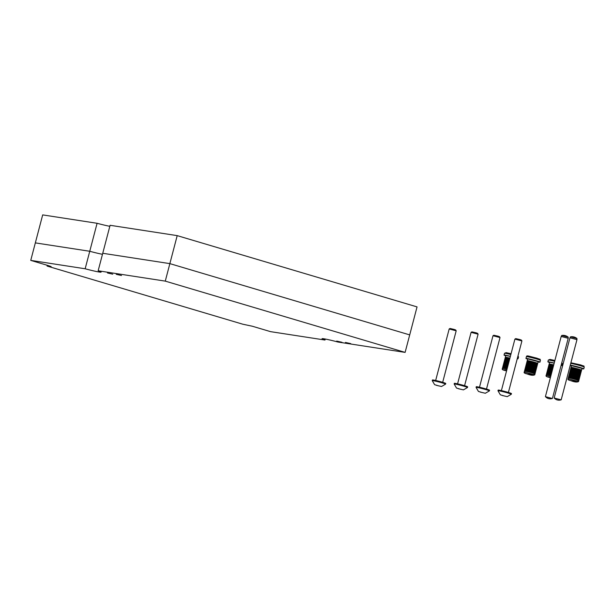 <?xml version="1.0" encoding="UTF-8"?>
<svg xmlns="http://www.w3.org/2000/svg" width="615" height="615" viewBox="0 0 615 615"><rect width="100%" height="100%" fill="white"/><g stroke="black" fill="none" stroke-linecap="round" stroke-linejoin="round"><path stroke-width="0.92" d="M35.339 242.887L89.752 251.274L97.093 223.283L42.681 214.896L35.339 242.887L89.752 251.274A14.499 0.838 14.7 0 0 102.482 254.303A14.499 0.838 14.7 0 1 89.752 251.274L85.154 268.77L30.75 260.383L35.339 242.887M177.205 235.63L169.863 263.627L102.743 253.28L110.093 225.29L177.205 235.63L417.047 306.9L405.116 352.395L337.996 342.048A14.499 0.838 14.7 0 0 322.029 338.719A14.499 0.838 14.7 0 0 324.997 340.041L270.592 331.654L252.373 326.242L242.887 324.236L47.063 266.049L47.263 265.296M165.274 281.124L98.154 270.777L102.743 253.28L169.863 263.627L409.705 334.898L169.863 263.627L165.274 281.124L405.116 352.395M109.824 226.305A14.499 0.838 14.7 0 1 97.093 223.283M336.705 341.087L341.963 342.278L336.705 341.087M107.487 272.975L112.745 274.167L107.487 272.975M116.25 274.328L121.509 275.512L116.25 274.328M345.469 342.44L350.727 343.631L345.469 342.44M325.266 339.026L324.997 340.041M98.154 270.777A14.499 0.838 14.7 0 1 101.121 272.099A14.499 0.838 14.7 0 1 85.154 268.77M30.75 260.383L48.969 265.803L51.153 266.61L47.063 266.049M514.916 339.103L515.754 338.611L520.006 339.588L521.42 340.103L521.912 340.941L514.909 339.111L501.394 390.61M504.308 395.991L500.387 394.815L504.308 395.991M502.071 395.437L507.244 396.637L502.071 395.437M500.356 394.822L497.981 390.786A6.888 0.4 14.7 0 1 497.981 390.771A6.888 0.4 14.7 0 1 507.975 393.031A6.888 0.4 14.7 0 1 511.303 394.269A6.888 0.4 14.7 0 1 511.296 394.276L507.244 396.637M511.303 394.269L511.472 393.6A6.888 0.4 -165.3 0 0 508.144 392.37A6.888 0.4 -165.3 0 0 498.158 390.11L497.981 390.771M571.666 380.808L576.001 381.792L571.666 380.808M571.45 365.925A7.249 0.423 14.7 0 1 570.197 365.464M570.274 365.172A7.249 0.423 14.7 0 1 580.283 367.57A7.249 0.423 14.7 0 1 583.789 368.869A7.249 0.423 14.7 0 1 581.967 368.677M574.587 368.024L577.716 368.831L574.587 368.024L571.827 378.517L570.866 378.294L573.611 367.793L570.866 378.294L570.013 378.11L572.765 367.616L574.571 368.016L572.058 367.478L571.189 367.37L568.306 377.902L571.066 367.401L568.083 378.779L578.592 381.531L578.807 380.624L575.971 379.616L578.723 369.123L577.731 368.839L574.979 379.332L575.955 379.616L578.715 369.115L579.607 369.384L578.031 368.954L575.286 379.424M572.757 367.609L570.005 378.11L569.305 377.979L572.058 367.478L569.298 377.971L568.775 377.894L571.527 367.393L568.437 377.871L571.174 367.424M578.031 368.954L574.963 379.332L573.926 379.048L576.67 368.546L573.926 379.048L572.865 378.771L575.617 368.277L572.849 378.771L571.827 378.517L574.571 368.016M571.066 367.401L571.52 365.656L582.036 368.416L581.582 370.161L580.967 369.846L578.208 380.339L580.96 369.838L580.376 369.63L579.614 369.392L576.855 379.886L579.614 369.392L580.368 369.63L577.608 380.132L580.376 369.63M581.36 370.007L578.607 380.508L581.367 370.007L580.952 369.892M581.559 370.122L578.807 380.624L581.352 370.061M571.527 367.393L572.042 367.524M572.058 367.478L572.75 367.655M573.503 367.816L570.758 378.271M574.318 367.993L571.573 378.456M575.217 368.208L572.473 378.679M576.163 368.447L573.418 378.917M577.116 368.7L574.364 379.171M578.876 369.208L576.132 379.67M579.622 369.438L576.878 379.893M580.36 369.677L580.96 369.838M545.497 396.683L552.308 398.474A6.288 6.288 0 0 1 545.497 396.683M561.749 335.475L568.175 337.135L568.206 338.296L561.195 336.451L561.749 335.475M545.559 396.744L552.232 398.497M554.261 398.036L561.072 399.819A6.288 6.288 0 0 1 554.261 398.036M570.512 336.828L576.939 338.488L576.97 339.641L569.959 337.804L570.512 336.828A8.026 8.026 0 0 1 576.939 338.488M554.323 398.097L560.995 399.85M550.479 377.295L548.311 376.895L550.394 377.618M549.541 362.543A7.249 0.423 14.7 0 1 547.865 361.82A7.249 0.423 14.7 0 1 554.215 363.05M552.677 364.641L553.731 364.903L552.677 364.641L549.925 375.142L548.957 374.919L551.701 364.418L548.957 374.919L548.103 374.735L550.856 364.234L552.662 364.641L550.148 364.103L547.396 374.596L550.141 364.095L549.28 363.995L546.404 374.527L549.157 364.026L546.174 375.396L550.748 376.28M550.848 364.234L548.096 374.735L546.866 374.52L549.618 364.019L546.527 374.489L549.264 364.049M552.662 364.641L549.91 375.142L550.94 375.396L553.7 364.895L550.979 375.404M549.157 364.026L549.61 362.273L554.192 363.158M561.172 365.11A7.249 0.423 14.7 0 1 561.879 365.495A7.249 0.423 14.7 0 1 561.072 365.479M549.618 364.019L550.133 364.142M550.148 364.103L550.84 364.28M551.594 364.434L548.849 374.896M552.408 364.618L549.664 375.081M553.308 364.833L550.563 375.296M527.847 374.051L532.183 375.035L527.847 374.051M527.632 359.168A7.249 0.423 14.7 0 1 525.956 358.437A7.249 0.423 14.7 0 1 536.465 360.821A7.249 0.423 14.7 0 1 539.97 362.12A7.249 0.423 14.7 0 1 538.148 361.928M530.768 361.266L533.905 362.081L530.768 361.266L528.016 371.768L527.047 371.537L529.792 361.043L527.047 371.537L526.194 371.36L528.954 360.859L530.753 361.266L528.239 360.721L527.37 360.613L524.495 371.145L527.247 360.651L524.264 372.021L534.781 374.781L534.989 373.866L533.044 373.136L535.796 362.635L533.912 362.081L531.16 372.582L532.136 372.859L534.896 362.366L532.152 372.867L533.036 373.128L535.788 362.635L536.549 362.873L535.058 362.45L532.313 372.913M528.938 360.859L526.186 371.352L525.487 371.222L528.239 360.721L525.487 371.222L524.956 371.137L527.708 360.644L524.618 371.114L527.355 360.674M535.058 362.45L533.912 362.081L531.145 372.575L530.107 372.298L532.851 361.797L530.107 372.298L529.046 372.021L531.798 361.52L529.038 372.014L528.016 371.768L530.753 361.266M527.247 360.651L527.708 358.899L538.217 361.658L534.796 373.751L537.548 363.25L537.149 363.088L534.389 373.589L537.141 363.088L536.557 362.881L533.789 373.374L536.557 362.881M537.741 363.373L534.989 373.866L537.533 363.304M527.708 360.644L528.224 360.767M528.239 360.721L528.931 360.897M529.684 361.059L526.94 371.514M530.499 361.243L527.755 371.706M531.398 361.459L528.654 371.921M532.344 361.697L529.6 372.16M533.297 361.951L530.553 372.413M534.212 362.204L531.468 372.667M535.803 362.681L533.059 373.136M536.541 362.919L537.141 363.088M537.133 363.134L537.548 363.25M506.66 370.538L504.492 370.138L506.576 370.86M505.722 355.793A7.249 0.423 14.7 0 1 504.046 355.063A7.249 0.423 14.7 0 1 510.396 356.3M507.898 357.669L508.843 357.884L507.898 357.669L505.138 368.162L504.285 367.978L507.044 357.484L507.882 357.661L505.799 357.261L502.586 367.77L505.338 357.269L502.355 368.646L506.929 369.523M507.029 357.476L504.277 367.978L503.577 367.847L506.329 357.346L503.577 367.847L503.047 367.762L505.799 357.261L502.709 367.739L505.445 357.292M509.889 358.145L507.137 368.639L505.138 368.162L507.882 357.661M508.859 357.892L509.881 358.138L508.859 357.892L506.107 368.385L508.843 357.884M509.881 358.138L507.129 368.639M505.338 357.269L505.799 355.524L510.373 356.4M517.353 358.353A7.249 0.423 14.7 0 1 518.061 358.737A7.249 0.423 14.7 0 1 517.253 358.722M505.799 357.261L506.314 357.392M506.337 357.346L507.021 357.523M507.775 357.684L505.03 368.139M508.597 357.861L505.845 368.324M509.489 358.076L506.745 368.546M493.007 335.721L493.845 335.237L498.096 336.205L499.511 336.72L500.003 337.558L492.999 335.736L479.485 387.235M482.398 392.616L478.478 391.432L482.398 392.616M480.161 392.062L485.335 393.254L480.161 392.062M476.072 387.412A6.888 0.4 14.7 0 1 476.072 387.396A6.888 0.4 14.7 0 1 486.065 389.656A6.888 0.4 14.7 0 1 489.394 390.894A6.888 0.4 14.7 0 1 489.386 390.902L489.563 390.225A6.888 0.4 -165.3 0 0 486.234 388.995A6.888 0.4 -165.3 0 0 476.248 386.735L476.072 387.396L478.447 391.447M471.098 332.346L471.936 331.862L476.187 332.83L477.601 333.345L478.093 334.183L471.09 332.361L457.575 383.852M460.489 389.241L456.568 388.057L460.489 389.241M458.252 388.68L463.426 389.879L458.252 388.68M454.162 384.029A6.888 0.4 14.7 0 1 454.162 384.021A6.888 0.4 14.7 0 1 464.156 386.282A6.888 0.4 14.7 0 1 467.485 387.512A6.888 0.4 14.7 0 1 467.477 387.527L467.654 386.85A6.888 0.4 -165.3 0 0 464.325 385.613A6.888 0.4 -165.3 0 0 454.339 383.353L454.162 384.021L456.538 388.073M464.586 385.69L478.093 334.183M449.188 328.971L450.026 328.479L454.277 329.456L455.692 329.971L456.184 330.809L449.181 328.979L435.666 380.477M438.58 385.859L434.659 384.683L438.58 385.859M436.343 385.305L441.516 386.504L436.343 385.305M432.253 380.654A6.888 0.4 14.7 0 1 432.253 380.639A6.888 0.4 14.7 0 1 442.247 382.899A6.888 0.4 14.7 0 1 445.575 384.137A6.888 0.4 14.7 0 1 445.568 384.144L445.752 383.468A6.888 0.4 -165.3 0 0 442.416 382.238A6.888 0.4 -165.3 0 0 432.43 379.978L432.253 380.639L434.628 384.69M442.677 382.315L456.184 330.809M575.302 381.369L570.92 380.693L575.302 381.369M570.897 362.773L580.568 364.887C586.057 366.994 583.066 365.195 584.25 367.124A7.249 0.423 -165.3 0 0 580.745 365.825A7.249 0.423 -165.3 0 0 570.728 363.419M574.402 363.934L580.537 364.88M550.502 377.203L549.01 377.318L550.371 377.702L548.98 377.31C546.535 376.772 545.597 376.134 546.174 375.396M554.676 361.305A7.249 0.423 -165.3 0 0 548.319 360.067L549.902 359.398L554.891 360.475L552.493 360.559M561.818 362.627L562.341 363.742A7.249 0.423 -165.3 0 0 561.626 363.357M531.483 374.612L527.101 373.935L531.483 374.612M536.926 359.068A7.249 0.423 -165.3 0 0 526.409 356.692C526.809 355.139 527.839 355.977 536.749 358.13C542.238 360.236 539.247 358.445 540.431 360.367A7.249 0.423 -165.3 0 0 536.926 359.068M530.584 357.184L536.718 358.13M506.683 370.445L505.192 370.561L506.552 370.945L505.161 370.553C502.716 370.015 501.779 369.377 502.355 368.646M510.857 354.548A7.249 0.423 -165.3 0 0 504.5 353.31L506.084 352.641L511.073 353.725L508.674 353.802M517.999 355.877L518.522 356.992A7.249 0.423 -165.3 0 0 517.807 356.608M521.92 340.948L508.405 392.447M568.083 378.779C567.507 379.509 568.445 380.147 570.889 380.685C574.495 382.107 577.062 382.384 578.592 381.531M584.25 367.124L583.789 368.869M568.175 337.135A8.026 8.026 0 0 0 561.779 335.459M545.405 396.644L561.195 336.451M552.416 398.482L568.206 338.296M554.169 397.99L569.959 337.804M561.18 399.835L576.97 339.641M548.319 360.067L547.865 361.82M562.341 363.742L561.879 365.495M524.264 372.021C523.688 372.752 524.626 373.39 527.07 373.928C530.676 375.35 533.243 375.634 534.781 374.781M526.409 356.692L525.956 358.437M540.431 360.367L539.97 362.12M504.5 353.31L504.046 355.063M518.522 356.992L518.061 358.737M500.01 337.574L486.496 389.072M485.335 393.254L489.386 390.902M463.426 389.879L467.477 387.527M441.516 386.504L445.568 384.144"/></g></svg>
